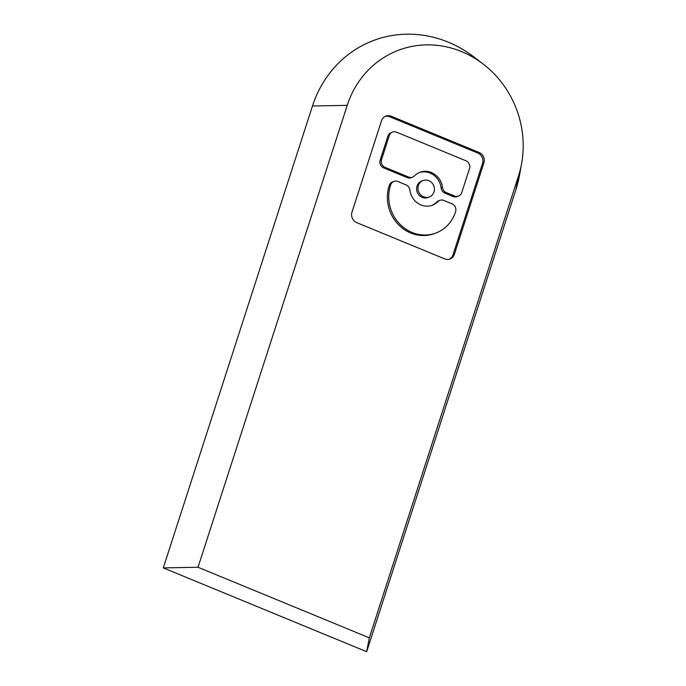 <?xml version="1.0" encoding="UTF-8"?>
<svg xmlns="http://www.w3.org/2000/svg" width="686" height="686" viewBox="0 0 686 686"><rect width="100%" height="100%" fill="white"/><g stroke="black" fill="none" stroke-linecap="round" stroke-linejoin="round"><path stroke-width="1.03" d="M163.294 567.897L312.482 105.996A114.828 106.081 -111.2 0 1 473.794 56.878L483.09 63.987A96.717 89.352 -111.2 0 1 521.643 163.405A96.717 89.352 -111.2 0 1 518.513 175.942L369.325 637.843L198.022 567.253L163.294 567.897L366.667 651.7L369.325 637.843M198.022 567.253L347.21 105.352A96.717 89.352 -111.2 0 1 483.09 63.987M521.643 163.405L519.568 174.921A114.828 106.081 -111.2 0 1 515.855 189.799L366.667 651.7M449.39 259.222A8.121 7.503 68.8 0 0 452.974 254.918L482.515 163.448A8.121 7.503 68.8 0 0 477.739 153.004L389.751 116.749A8.121 7.503 68.8 0 0 385.103 116.423M431.871 205.406A17.596 16.258 68.8 0 0 436.562 202.13A6.088 5.625 68.8 0 1 438.423 200.904L439.795 200.372A6.088 5.625 68.8 0 0 437.942 201.598L436.562 202.13M437.942 201.598A17.596 16.258 68.8 0 1 432.566 205.157A17.596 16.258 68.8 0 1 420.972 204.951A17.596 16.258 68.8 0 1 409.894 190.048A6.088 5.625 68.8 0 0 406.061 184.886L397.871 181.507A6.088 5.625 68.8 0 0 393.858 181.438L392.486 181.97A6.088 5.625 68.8 0 0 389.296 185.426L389.151 185.88A36.65 33.863 68.8 0 0 410.708 233A36.65 33.863 68.8 0 0 434.855 233.42L436.236 232.888A36.65 33.863 68.8 0 0 455.435 212.094L455.581 211.648A6.088 5.625 68.8 0 0 451.997 203.811L443.816 200.441A6.088 5.625 68.8 0 0 439.795 200.372M423.022 180.547L421.65 181.078A8.798 8.129 68.8 0 0 416.616 189.139A8.798 8.129 68.8 0 0 422.207 197.379A8.798 8.129 68.8 0 0 428.013 197.482L429.385 196.951A8.798 8.129 68.8 0 0 434.418 188.89A8.798 8.129 68.8 0 0 428.819 180.65A8.798 8.129 68.8 0 0 423.022 180.547A8.798 8.129 68.8 0 0 417.988 188.607A8.798 8.129 68.8 0 0 423.588 196.848A8.798 8.129 68.8 0 0 429.385 196.951M442.504 187.45L441.132 187.99A6.088 5.625 68.8 0 0 444.965 193.143L453.154 196.522A6.088 5.625 68.8 0 0 457.168 196.59L458.54 196.059A6.088 5.625 68.8 0 0 461.738 192.603L469.49 168.593A6.088 5.625 68.8 0 0 465.905 160.764L396.508 132.166A6.088 5.625 68.8 0 0 392.495 132.098A6.088 5.625 68.8 0 0 389.296 135.554L387.924 136.085L380.173 160.095A6.088 5.625 68.8 0 0 383.757 167.924L407.218 177.588A6.088 5.625 68.8 0 0 411.231 177.665L412.603 177.125A6.088 5.625 68.8 0 0 414.464 175.899A17.596 16.258 68.8 0 1 419.841 172.34A17.596 16.258 68.8 0 1 431.434 172.546A17.596 16.258 68.8 0 1 442.504 187.45A6.088 5.625 68.8 0 0 446.337 192.612L454.526 195.99A6.088 5.625 68.8 0 0 458.54 196.059M441.132 187.99A17.596 16.258 68.8 0 0 430.062 173.078A17.596 16.258 68.8 0 0 419.155 172.623M392.495 132.098L391.114 132.63A6.088 5.625 68.8 0 0 387.924 136.085M393.858 181.438A6.088 5.625 68.8 0 0 390.668 184.894L389.296 185.426M436.236 232.888A36.65 33.863 68.8 0 1 412.08 232.46A36.65 33.863 68.8 0 1 390.523 185.349L390.668 184.894M407.218 177.588L408.59 177.057L385.129 167.393A6.088 5.625 68.8 0 1 381.545 159.555L389.296 135.554M408.59 177.057A6.088 5.625 68.8 0 0 412.603 177.125M389.751 116.749L391.131 116.217L479.111 152.472A8.121 7.503 68.8 0 1 483.887 162.916L454.346 254.386L452.974 254.918M454.346 254.386A8.121 7.503 68.8 0 1 450.093 258.991A8.121 7.503 68.8 0 1 444.734 258.896L356.754 222.641A8.121 7.503 68.8 0 1 351.978 212.206L381.519 120.727A8.121 7.503 68.8 0 1 385.781 116.123A8.121 7.503 68.8 0 1 391.131 116.217M347.21 105.352L312.482 105.996M518.513 175.942L515.855 189.799M483.887 162.916L482.515 163.448M477.739 153.004L479.111 152.472M390.523 185.349L389.151 185.88M444.965 193.143L446.337 192.612M453.154 196.522L454.526 195.99M381.545 159.555L380.173 160.095M383.757 167.924L385.129 167.393"/></g></svg>
